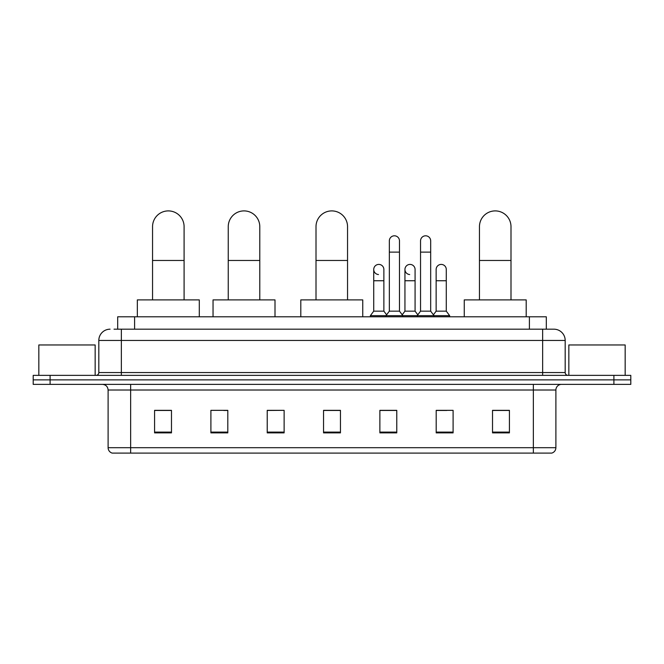 <?xml version="1.0" encoding="UTF-8"?>
<svg xmlns="http://www.w3.org/2000/svg" width="664" height="664" viewBox="0 0 664 664"><rect width="100%" height="100%" fill="white"/><g stroke="black" fill="none" stroke-linecap="round" stroke-linejoin="round"><path stroke-width="1" d="M117.694 329.186L117.694 316.794L546.306 316.794L546.306 329.186M114.283 329.186L553.917 329.186A11.263 11.263 0 0 1 565.18 340.449L565.18 372.554C565.33 374.247 566.276 375.185 568.002 375.368M114.025 329.186L121.346 329.186L121.346 340.449L98.82 340.449L98.82 372.554A2.814 2.814 0 0 1 95.998 375.368M110.083 329.186A11.263 11.263 0 0 0 98.82 340.449M50.099 375.368L33.2 375.368L33.2 379.874L50.099 379.874L33.2 379.874L33.2 384.381L50.099 384.381L50.099 379.874L613.901 379.874L50.099 379.874L50.099 375.368L613.901 375.368L613.901 379.874L630.8 379.874L613.901 379.874L613.901 384.381L50.099 384.381M613.901 384.381L630.8 384.381L630.8 375.368L613.901 375.368M565.18 340.449L542.654 340.449L542.654 329.186L553.917 329.186M555.892 447.694C555.735 450.391 554.382 452.192 551.834 453.097L533.358 453.097L533.358 447.694L555.892 447.694L555.892 390.017A5.636 5.636 0 0 1 561.52 384.381M533.358 453.097L112.166 453.097A5.636 5.636 0 0 1 108.108 447.694L108.108 390.017C107.775 386.589 105.9 384.713 102.48 384.381M509.421 432.878L509.421 410.344L492.522 410.344L492.522 432.878L509.421 432.878M453.097 432.878L453.097 410.344L436.198 410.344L436.198 432.878L453.097 432.878M396.773 432.878L396.773 410.344L379.874 410.344L379.874 432.878L396.773 432.878M171.478 432.878L171.478 410.344L154.579 410.344L154.579 432.878L171.478 432.878M227.802 432.878L227.802 410.344L210.903 410.344L210.903 432.878L227.802 432.878M284.126 432.878L284.126 410.344L267.227 410.344L267.227 432.878L284.126 432.878M340.449 432.878L340.449 410.344L323.551 410.344L323.551 432.878L340.449 432.878M436.198 410.46L446.847 410.46M284.126 410.344L267.227 410.46L284.126 410.344M223.743 410.46L227.802 410.46M388.772 410.46L384.439 410.46M340.449 410.46L323.551 410.46M171.478 410.46L154.579 410.46M396.773 410.46L379.874 410.46M509.421 410.46L492.522 410.46M95.159 375.368L95.159 344.956L38.836 344.956L38.836 375.368M152.554 299.896L152.554 226.673A15.77 15.77 0 0 1 168.324 210.903A15.77 15.77 0 0 1 184.094 226.673A15.77 15.77 0 0 0 168.324 210.903M184.094 299.896L184.094 226.673M199.3 316.794L199.3 299.896L137.34 299.896L137.34 316.794M228.25 299.896L228.25 226.673A15.77 15.77 0 0 1 244.02 210.903A15.77 15.77 0 0 1 259.79 226.673A15.77 15.77 0 0 0 244.02 210.903M259.79 299.896L259.79 226.673M275.004 316.794L275.004 299.896L213.044 299.896L213.044 316.794M316.006 299.896L316.006 226.673A15.77 15.77 0 0 1 331.776 210.903A15.77 15.77 0 0 1 347.546 226.673A15.77 15.77 0 0 0 331.776 210.903M347.546 299.896L347.546 226.673M362.751 316.794L362.751 299.896L300.8 299.896L300.8 316.794M479.458 299.896L479.458 226.673A15.77 15.77 0 0 1 495.228 210.903A15.77 15.77 0 0 1 510.998 226.673A15.77 15.77 0 0 0 495.228 210.903M510.998 299.896L510.998 226.673M526.203 316.794L526.203 299.896L464.252 299.896L464.252 316.794M389.336 252.129L399.479 252.129L399.479 311.159L389.336 311.159L389.336 240.866A5.071 5.071 0 0 1 394.723 235.811A5.071 5.071 0 0 1 399.479 240.866A5.071 5.071 0 0 0 394.723 235.811M389.336 311.159L385.958 315.666L385.958 316.794M399.479 311.159L402.857 315.666L370.354 315.666L370.354 316.794M420.544 311.159L420.544 252.129L430.679 252.129L430.679 311.159L420.544 311.159L417.166 315.666L402.857 315.666L402.857 316.794M420.544 252.129L420.544 240.866A5.071 5.071 0 0 1 425.931 235.811A5.071 5.071 0 0 1 430.679 240.866A5.071 5.071 0 0 0 425.931 235.811M430.679 311.159L434.057 315.666L417.166 315.666L417.166 316.794M446.283 311.159L446.283 280.748L436.14 280.748L436.14 311.159L446.283 311.159L449.661 315.666L434.057 315.666L434.057 316.794M378.488 274.539A5.071 5.071 0 0 1 373.732 269.476A5.071 5.071 0 0 1 379.127 264.421A5.071 5.071 0 0 1 383.875 269.476L383.875 280.748L373.732 280.748L373.732 269.476M383.875 280.748L383.875 311.159L373.732 311.159L373.732 280.748M373.732 311.159L370.354 315.666M383.875 311.159L386.606 314.802M409.688 274.539A5.071 5.071 0 0 1 404.94 269.476A5.071 5.071 0 0 1 410.327 264.421A5.071 5.071 0 0 1 415.075 269.476L415.075 280.748L404.94 280.748L404.94 269.476M415.075 280.748L415.075 311.159L404.94 311.159L404.94 280.748M404.94 311.159L402.21 314.802M415.075 311.159L417.814 314.802M436.14 280.748L436.14 269.476A5.071 5.071 0 0 1 441.535 264.421A5.071 5.071 0 0 1 446.283 269.476L446.283 280.748M436.14 311.159L433.409 314.802M449.661 315.666L449.661 316.794M625.164 375.368L625.164 344.956L568.841 344.956L568.841 375.368M134.593 329.186L134.593 316.794M529.407 329.186L529.407 316.794M121.346 375.368L121.346 372.554L565.18 372.554M98.82 372.554L121.346 372.554L121.346 340.449L542.654 340.449L542.654 375.368M533.358 384.381L533.358 390.017L108.108 390.017M555.892 390.017L533.358 390.017L533.358 447.694L130.642 447.694L130.642 453.097M108.108 447.694L130.642 447.694L130.642 384.381M340.449 432.09L323.551 432.09M284.126 432.09L267.227 432.09M227.802 432.09L210.903 432.09M171.478 432.09L154.579 432.09M396.773 432.09L379.874 432.09M453.097 432.09L436.198 432.09M509.421 432.09L492.522 432.09M152.554 260.471L184.094 260.471M228.25 260.471L259.79 260.471M316.006 260.471L347.546 260.471M479.458 260.471L510.998 260.471M399.479 252.129L399.479 240.866M430.679 252.129L430.679 240.866"/></g></svg>
